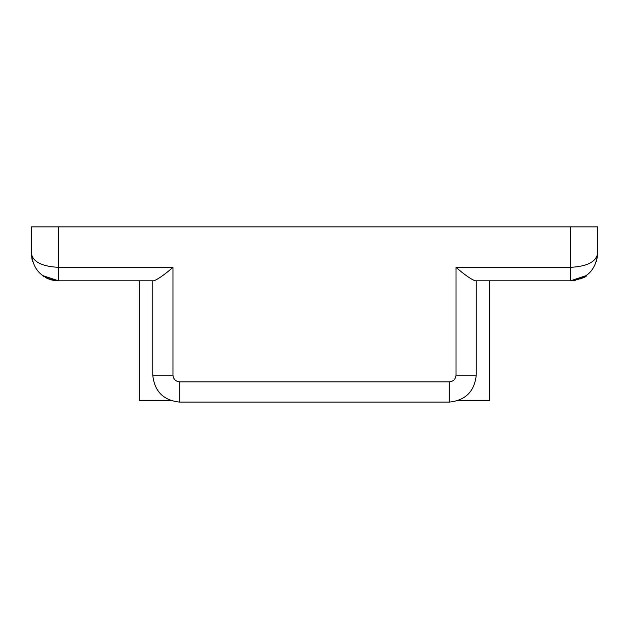 <?xml version="1.0" encoding="UTF-8"?>
<svg xmlns="http://www.w3.org/2000/svg" width="629" height="629" viewBox="0 0 629 629"><rect width="100%" height="100%" fill="white"/><g stroke="black" fill="none" stroke-linecap="round" stroke-linejoin="round"><path stroke-width="0.94" d="M171.3 400.759L139.276 400.759L139.276 280.801M457.7 400.759L489.724 400.759L489.724 280.801M106.93 226.888L63.796 226.888M565.204 226.888L522.07 226.888L565.204 226.888M570.747 280.801L571.368 280.793M574.183 280.565L575.205 280.408M580.567 278.891L583.012 277.774M584.726 276.807L585.851 276.068M586.771 275.416L582.501 278.034L570.589 280.801L475.084 280.801C470.563 278.962 464.21 274.472 456.025 267.325L570.589 267.325C586.849 266.468 595.836 261.978 597.55 253.849C595.836 270.1 586.849 279.087 570.589 280.801C581.086 278.906 586.48 277.114 586.771 275.416L570.589 280.801L570.589 226.888L597.55 226.888L597.55 253.849M31.45 253.849L31.45 226.888L58.411 226.888L58.411 280.801C42.151 279.087 33.164 270.1 31.45 253.849C33.164 261.978 42.151 266.468 58.411 267.325L172.975 267.325C164.79 274.472 158.437 278.962 153.916 280.801L58.411 280.801L42.229 275.416L43.629 276.39M45.202 277.342L46.632 278.097M48.724 279.009L51.499 279.905M52.742 280.204L54.11 280.463M47.395 278.45L47.953 278.694M54.424 280.51L53.677 280.385M51.798 279.984L51.35 279.866M48.441 278.891L45.901 277.727M476.239 280.801L476.239 375.151C474.525 391.411 465.546 400.398 449.287 402.112L179.713 402.112C163.454 400.398 154.475 391.411 152.761 375.151L152.761 280.801L128.497 280.801M58.411 226.888L570.589 226.888M172.975 267.325L172.975 375.151L152.761 375.151M172.975 375.151C173.407 379.216 175.648 381.465 179.713 381.889L449.287 381.889C453.352 381.465 455.593 379.216 456.025 375.151L456.025 267.325M179.713 402.112L179.713 381.889M449.287 402.112L449.287 381.889M476.239 375.151L456.025 375.151M32.048 259.494L31.458 254.509L32.606 261.648M596.394 261.648L597.542 254.509M597.196 258.181L597.267 257.741M597.346 257.151L597.456 256.121M597.503 255.453L597.534 254.863"/></g></svg>
